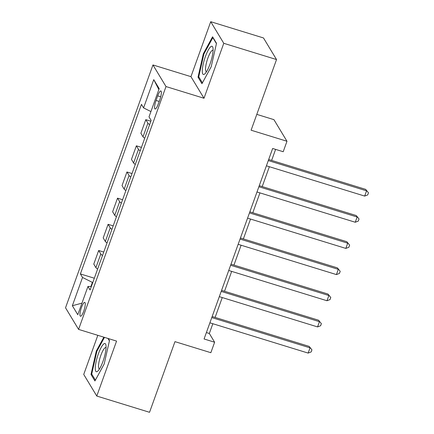<?xml version="1.0" encoding="UTF-8"?>
<svg xmlns="http://www.w3.org/2000/svg" width="434" height="434" viewBox="0 0 434 434"><rect width="100%" height="100%" fill="white"/><g stroke="black" fill="none" stroke-linecap="round" stroke-linejoin="round"><path stroke-width="0.65" d="M83.729 311.189A7.259 1.66 -72.9 0 0 84.738 302.384A7.259 1.66 -72.9 0 0 81.473 307.451A7.259 1.66 -72.9 0 0 80.464 316.256A7.259 1.66 -72.9 0 0 83.729 311.189M97.818 335.319L83.729 374.444L96.782 396.047L149.54 412.3L174.978 341.645L210.853 352.696L214.624 342.231L209.329 333.469L212.839 323.726M152.958 64.954L65.529 307.793L78.581 329.395L166.005 86.556L152.958 64.954L190.944 76.655L203.996 98.258L223.776 43.302L210.729 21.7L190.944 76.655M210.729 21.7L263.487 37.953L276.534 59.556L251.102 130.211L286.977 141.262L273.925 119.654L256.798 114.381M223.776 43.302L276.534 59.556M286.977 141.262L283.207 151.726L272.655 148.477L204.072 338.981L214.624 342.231M157.705 95.86L156.045 100.466A7.031 1.611 -72.9 0 0 155.068 108.999A7.031 1.611 -72.9 0 0 158.231 104.089L159.891 99.484A7.031 1.611 -72.9 0 0 160.868 90.95A7.031 1.611 -72.9 0 0 157.705 95.86L160.721 96.793M150.923 111.571L143.578 107.892L141.446 104.361L80.393 273.93L94.33 278.221M143.578 107.892L153.75 79.634L159.186 88.623L149.008 116.887L151.141 120.419L90.093 289.988L87.961 286.451L77.784 314.715L72.353 305.72L82.531 277.462L80.393 273.93M203.996 98.258L166.005 86.556M96.782 396.047L116.567 341.097L78.581 329.395M215.107 317.422L222.262 297.556M224.53 291.257L231.68 271.391M233.953 265.087L241.103 245.221M243.371 238.917L250.526 219.056M252.794 212.752L259.944 192.886M262.212 186.582L269.368 166.716M271.635 160.417L275.606 149.388M92.784 282.523L92.382 282.398L90.88 286.565M206.378 332.563L209.329 333.469M149.627 124.623A9.076 1.769 -160.2 0 1 147.918 123.185L145.786 119.654L150.858 121.211M97.623 269.069A9.076 1.769 -160.2 0 1 95.914 267.632L93.782 264.1L98.681 250.494L103.753 252.051M107.046 242.899A9.076 1.769 -160.2 0 1 105.337 241.461L103.2 237.93L108.099 224.324L113.171 225.886M116.469 216.734A9.076 1.769 -160.2 0 1 114.755 215.297L112.623 211.765L117.522 198.154L122.594 199.716M125.887 190.564A9.076 1.769 -160.2 0 1 124.178 189.126L122.046 185.595L126.945 171.989L132.012 173.551M135.31 164.399A9.076 1.769 -160.2 0 1 133.596 162.962L131.464 159.424L136.363 145.819L141.435 147.381M144.728 138.229A9.076 1.769 -160.2 0 1 143.019 136.791L140.887 133.26L145.786 119.654M140.209 150.788A9.076 1.769 -160.2 0 1 138.5 149.35L136.363 145.819M130.786 176.958A9.076 1.769 -160.2 0 1 129.077 175.52L126.945 171.989M121.368 203.128A9.076 1.769 -160.2 0 1 119.654 201.685L117.522 198.154M111.945 229.293A9.076 1.769 -160.2 0 1 110.236 227.855L108.099 224.324M102.522 255.463A9.076 1.769 -160.2 0 1 100.813 254.026L98.681 250.494M82.531 277.462L92.382 282.398M91.319 286.581L87.961 286.451M158.849 89.55L153.75 79.634M72.353 305.72L81.945 303.16M203.334 53.735L198.029 77.187L201.956 83.697L211.195 66.744L216.506 43.291L212.573 36.787L203.334 53.735L203.958 53.925M103.851 337.18L96.315 351.003L91.004 374.455L94.938 380.965L104.171 364.012L109.482 340.56L108.261 338.536M199.195 77.55L198.029 77.187M92.171 374.819L91.004 374.455M96.934 351.193L96.315 351.003M268.299 160.575L366.556 190.841L364.674 196.076L266.416 165.81M268.684 159.506L365.672 189.381L368.471 192.821L367.717 194.915L364.674 196.076M365.672 189.381L368.471 192.821M258.881 186.745L357.133 217.011L355.251 222.246L256.993 191.974M259.266 185.676L356.254 215.552L359.048 218.986L358.294 221.08L355.251 222.246M356.254 215.552L359.048 218.986M249.458 212.91L347.715 243.176L345.827 248.411L247.575 218.145M249.843 211.841L346.831 241.716L349.63 245.156L348.876 247.25L345.827 248.411M346.831 241.716L349.63 245.156M240.035 239.08L338.292 269.346L336.41 274.581L238.152 244.315M240.42 238.011L337.413 267.887L340.207 271.326L339.453 273.415L336.41 274.581M337.413 267.887L340.207 271.326M230.617 265.25L328.874 295.516L326.986 300.746L228.729 270.48M231.002 264.176L327.99 294.057L330.784 297.491L330.03 299.585L326.986 300.746M327.99 294.057L330.784 297.491M204.593 74.051A14.745 3.374 -72.9 0 0 205.038 73.644A14.745 3.374 -72.9 0 0 210.913 61.362A14.745 3.374 -72.9 0 0 212.969 47.908A14.745 3.374 -72.9 0 0 210.783 46.688A14.745 3.374 -72.9 0 0 203.253 63.885A14.745 3.374 -72.9 0 0 204.593 74.051M213.083 50.387A11.165 2.555 -72.9 0 0 212.899 50.295A11.165 2.555 -72.9 0 0 211.955 50.604A11.165 2.555 -72.9 0 0 206.676 61.932A11.165 2.555 -72.9 0 0 206.324 71.632A11.165 2.555 -72.9 0 0 206.53 71.659M202.407 82.867L198.739 76.791L203.882 54.066L212.834 37.644L216.436 43.606M213.154 37.742L212.834 37.644M98.372 353.846A14.745 3.374 -72.9 0 0 95.263 368.005A14.745 3.374 -72.9 0 0 98.019 370.913A14.745 3.374 -72.9 0 0 102.956 361.435A14.745 3.374 -72.9 0 0 105.945 345.176A14.745 3.374 -72.9 0 0 98.372 353.846M106.059 347.656A11.165 2.555 -72.9 0 0 105.874 347.563A11.165 2.555 -72.9 0 0 100.851 355.359A11.165 2.555 -72.9 0 0 99.305 368.9A11.165 2.555 -72.9 0 0 99.505 368.927M95.388 380.135L91.715 374.059L96.858 351.334L104.469 337.37M107.936 338.439L109.411 340.874M221.194 291.415L319.451 321.681L317.569 326.916L219.311 296.65M221.579 290.346L318.567 320.221L321.366 323.661L320.612 325.755L317.569 326.916M318.567 320.221L321.366 323.661M211.776 317.585L310.028 347.851L308.145 353.086L209.888 322.815M212.161 316.516L309.149 346.392L311.943 349.826L311.189 351.92L308.145 353.086M309.149 346.392L311.943 349.826M143.019 136.791L147.918 123.185M133.596 162.962L138.5 149.35M124.178 189.126L129.077 175.52M114.755 215.297L119.654 201.685M105.337 241.461L110.236 227.855M95.914 267.632L100.813 254.026M159.186 101.437L156.045 100.466"/></g></svg>
